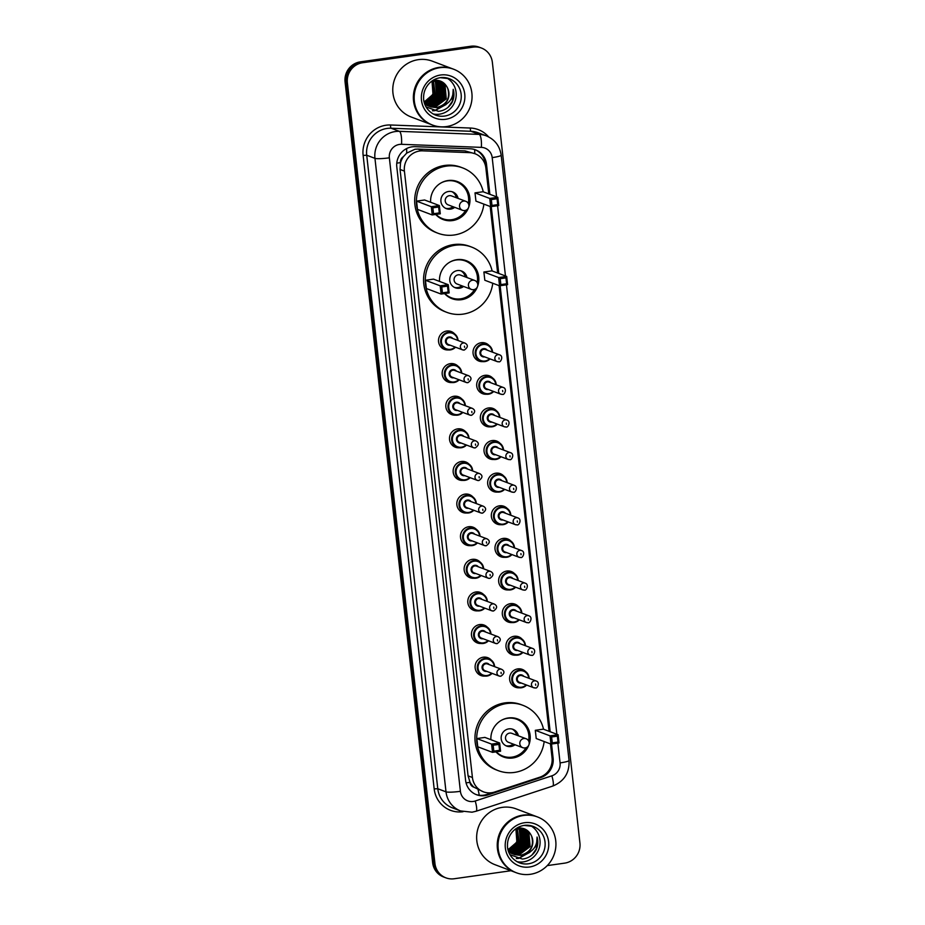 <?xml version="1.0" encoding="UTF-8"?>
<svg xmlns="http://www.w3.org/2000/svg" width="925" height="925" viewBox="0 0 925 925"><rect width="100%" height="100%" fill="white"/><g stroke="black" fill="none" stroke-linecap="round" stroke-linejoin="round"><path stroke-width="1.39" d="M482.838 361.606A9.551 9.227 -69.3 0 1 473.091 351.13A9.551 9.227 -69.3 0 1 488.967 345.395M486.504 394.223A9.551 9.227 -69.3 0 1 476.745 383.748A9.551 9.227 -69.3 0 1 492.62 378.013M490.158 426.841A9.551 9.227 -69.3 0 1 480.41 416.366A9.551 9.227 -69.3 0 1 496.286 410.631M493.811 459.459A9.551 9.227 -69.3 0 1 484.064 448.983A9.551 9.227 -69.3 0 1 499.939 443.248M497.477 492.077A9.551 9.227 -69.3 0 1 487.718 481.59A9.551 9.227 -69.3 0 1 503.593 475.866M501.13 524.695A9.551 9.227 -69.3 0 1 491.383 514.207A9.551 9.227 -69.3 0 1 507.258 508.484M504.796 557.312A9.551 9.227 -69.3 0 1 495.037 546.825A9.551 9.227 -69.3 0 1 510.912 541.102M508.449 589.93A9.551 9.227 -69.3 0 1 498.702 579.443A9.551 9.227 -69.3 0 1 514.577 573.72M512.115 622.548A9.551 9.227 -69.3 0 1 502.356 612.061A9.551 9.227 -69.3 0 1 518.231 606.337M515.768 655.166A9.551 9.227 -69.3 0 1 506.021 644.679A9.551 9.227 -69.3 0 1 521.885 638.955M519.422 687.784A9.551 9.227 -69.3 0 1 509.675 677.297A9.551 9.227 -69.3 0 1 525.55 671.573M451.99 382.534A9.551 9.227 -69.3 0 1 442.243 372.047A9.551 9.227 -69.3 0 1 458.118 366.323M455.655 415.152A9.551 9.227 -69.3 0 1 445.896 404.664A9.551 9.227 -69.3 0 1 461.772 398.941M459.309 447.769A9.551 9.227 -69.3 0 1 449.562 437.282A9.551 9.227 -69.3 0 1 465.437 431.559M462.962 480.387A9.551 9.227 -69.3 0 1 453.215 469.9A9.551 9.227 -69.3 0 1 469.091 464.177M448.336 349.916A9.551 9.227 -69.3 0 1 438.577 339.44A9.551 9.227 -69.3 0 1 454.453 333.705M466.628 513.005A9.551 9.227 -69.3 0 1 456.881 502.518A9.551 9.227 -69.3 0 1 472.744 496.794M470.282 545.623A9.551 9.227 -69.3 0 1 460.534 535.136A9.551 9.227 -69.3 0 1 476.41 529.412M473.947 578.241A9.551 9.227 -69.3 0 1 464.188 567.753A9.551 9.227 -69.3 0 1 480.063 562.03M477.601 610.858A9.551 9.227 -69.3 0 1 467.853 600.371A9.551 9.227 -69.3 0 1 483.729 594.648M481.266 643.476A9.551 9.227 -69.3 0 1 471.507 632.989A9.551 9.227 -69.3 0 1 487.382 627.254M484.92 676.094A9.551 9.227 -69.3 0 1 475.172 665.607A9.551 9.227 -69.3 0 1 491.048 659.872M488.782 193.892L485.879 168.026A17.91 17.297 110.7 0 0 474.941 153.712L464.974 150.867L418.007 149.075L415.013 149.237L406.688 153.122L403.381 156.73A5.966 5.77 110.7 0 0 400.479 162.65A17.91 2.174 173.6 0 1 396.779 163.124M474.941 153.712A17.91 17.297 110.7 0 0 469.669 152.648L422.713 150.844A17.91 17.297 110.7 0 0 419.684 150.995A17.91 17.297 110.7 0 0 404.41 171.102L472.421 777.497A17.91 17.297 110.7 0 0 483.359 791.812A17.91 17.297 110.7 0 0 494.632 792.031L539.726 777.231A17.91 17.297 110.7 0 0 552.04 757.818L550.479 743.92M474.109 787.279A17.91 17.297 -69.3 0 1 469.946 782.041L469.981 782.353A5.966 5.77 110.7 0 0 474.109 787.279L483.359 791.812M400.479 162.65L400.513 162.962A17.91 17.297 -69.3 0 1 403.381 156.73M400.513 162.962L400.062 169.46L468.073 775.867L469.946 782.041M549.057 731.317L499.072 285.628M497.662 273.025L490.192 206.506M489.868 194.308L486.492 164.176A17.91 17.297 110.7 0 0 475.554 149.862A17.91 17.297 110.7 0 0 470.282 148.786L415.105 146.67A17.91 17.297 110.7 0 0 412.076 146.832A17.91 17.297 110.7 0 0 396.802 166.928L465.61 780.411A17.91 17.297 110.7 0 0 476.548 794.725A17.91 17.297 110.7 0 0 487.822 794.945L540.801 777.543A17.91 17.297 110.7 0 0 553.115 758.13L551.531 744.024M510.97 870.726L454.198 878.75A17.91 17.297 -69.3 0 1 445.885 877.837A17.91 17.297 -69.3 0 1 434.947 863.522L347.384 82.834A17.91 17.297 -69.3 0 1 362.658 62.727L473.114 47.129A17.91 17.297 -69.3 0 1 481.428 48.031A17.91 17.297 -69.3 0 1 492.366 62.345L579.929 843.045A17.91 17.297 -69.3 0 1 564.655 863.141L547.265 865.603M445.885 877.837L443.572 876.969A17.91 17.297 -69.3 0 1 432.634 862.655L345.071 81.955A17.91 17.297 -69.3 0 1 360.345 61.859L470.802 46.25L471.958 46.689A17.91 17.297 -69.3 0 1 480.272 47.603A17.91 17.297 -69.3 0 0 471.958 46.689L361.502 62.299L471.958 46.689L473.114 47.129M345.071 81.955L346.228 82.394A17.91 17.297 -69.3 0 1 361.502 62.299A17.91 17.297 -69.3 0 0 346.228 82.394L433.79 863.094L346.228 82.394L347.384 82.834M444.728 877.397A17.91 17.297 -69.3 0 1 433.79 863.094A17.91 17.297 -69.3 0 0 444.728 877.397M550.155 731.721L500.124 285.733M498.748 273.43L491.256 206.599M492.516 792.586L486.666 794.506A17.91 17.297 -69.3 0 1 475.97 794.494M474.976 149.653A17.91 17.297 -69.3 0 1 485.336 163.737L485.66 166.569M470.802 46.25A17.91 17.297 -69.3 0 1 479.115 47.163L481.428 48.031M431.848 124.794A29.843 28.825 -69.3 0 1 431.767 124.771A29.843 28.825 -69.3 0 1 413.602 93.703A29.843 28.825 -69.3 0 1 439.017 67.409A29.843 28.825 -69.3 0 1 452.857 68.936A29.843 28.825 -69.3 0 1 452.926 68.959M431.767 124.771L411.174 116.989A29.843 28.825 -69.3 0 1 393.009 85.921A29.843 28.825 -69.3 0 1 418.424 59.639A29.843 28.825 -69.3 0 1 432.264 61.154L452.857 68.936M432.565 125.072L431.917 124.829A29.843 28.825 -69.3 0 1 413.741 93.749A29.843 28.825 -69.3 0 1 439.155 67.467A29.843 28.825 -69.3 0 1 452.996 68.982L453.655 69.236A29.843 28.825 -69.3 0 1 471.819 100.305A29.843 28.825 -69.3 0 1 446.417 126.586A29.843 28.825 -69.3 0 1 432.565 125.072A29.843 28.825 -69.3 0 1 414.4 94.003A29.843 28.825 -69.3 0 1 439.803 67.71A29.843 28.825 -69.3 0 1 453.655 69.236M446.671 77.908A19.46 18.801 -69.3 0 1 455.828 98.408A19.46 18.801 -69.3 0 1 439.479 114.168A19.46 18.801 -69.3 0 1 433.062 113.937M429.755 106.468L434.993 106.826L445.815 98.698L444.624 85.505L439.271 81.284M439.04 81.192L432.923 80.556M429.975 106.572L435.444 106.999L446.266 98.871L445.087 85.678L439.491 81.365L433.374 80.729L432.01 81.018L432.958 93.853L430.356 97.761A13.493 13.031 -69.3 0 1 424.344 101.611M428.876 106.005L433.154 106.132L443.977 98.004L442.786 84.811L438.323 80.995M429.096 106.121L433.617 106.306L444.439 98.177L443.248 84.984L438.566 81.053M437.664 80.672L436.103 80.198M428.032 105.462L431.316 105.45L442.138 97.31L440.947 84.117L437.363 80.776M428.24 105.612L431.778 105.623L442.601 97.483L441.41 84.291L437.606 80.822M427.223 104.849L429.478 104.756L440.3 96.616L439.121 83.423L436.357 80.637M427.419 105.011L429.94 104.93L440.762 96.79L439.572 83.597L436.612 80.672M426.437 104.167L427.651 104.062L438.473 95.922L437.282 82.73L435.328 80.591M426.622 104.34L428.102 104.236L438.924 96.096L437.745 82.903L435.594 80.591M425.673 103.38L436.635 95.24L435.444 82.036L434.264 80.625M425.858 103.588L437.097 95.414L435.906 82.209L434.542 80.614M424.957 102.502L434.796 94.547L433.166 80.764M425.13 102.733L435.259 94.72L433.443 80.718M424.448 101.773L433.42 94.026L432.31 80.938M430.657 106.872L436.82 107.52C446.648 104.698 450.302 98.397 447.804 88.592A13.493 13.031 -69.3 0 1 441.502 106.421C449.642 103.531 453.539 97.83 453.215 89.32C454.51 93.888 454.083 98.339 451.955 102.663C448.822 107.763 444.358 110.653 438.566 111.347L426.09 106.965M423.904 100.86L430.877 106.953L437.282 107.693L441.502 106.421M428.818 106.178L429.512 106.398M424.529 103.403L429.743 106.502M426.98 105.485L427.685 105.704M427.211 105.566L428.633 105.959M428.136 105.878L428.853 106.074M425.211 104.618L425.951 104.745M426.205 104.768L426.957 104.837M425.384 104.155L426.171 104.167M425.581 104.317L426.367 104.34M447.804 88.592C445.214 82.764 440.786 79.989 434.519 80.255M432.727 110.815L434.866 110.665L446.104 104.479M432.438 110.723L434.634 110.572L445.445 104.883M448.163 107.242L452.325 101.322L453.215 89.32M483.891 204.124A34.919 33.728 -69.3 0 1 454.14 234.996A34.919 33.728 -69.3 0 1 437.941 233.227A34.919 33.728 -69.3 0 1 416.689 196.875A34.919 33.728 -69.3 0 1 446.417 166.118A34.919 33.728 -69.3 0 1 462.616 167.887A34.919 33.728 -69.3 0 1 483.255 191.81M437.941 233.227L436.207 232.568A34.919 33.728 -69.3 0 1 414.955 196.216A34.919 33.728 -69.3 0 1 444.682 165.459A34.919 33.728 -69.3 0 1 460.881 167.24L462.616 167.887M430.622 202.263A20.292 19.598 -69.3 0 1 448.035 180.537A20.292 19.598 -69.3 0 1 457.447 181.577A20.292 19.598 -69.3 0 1 468.686 207.304M468.547 207.662A20.292 19.598 -69.3 0 1 452.522 220.578A20.292 19.598 -69.3 0 1 443.11 219.537A20.292 19.598 -69.3 0 1 435.675 214.461M432.877 207.824L433.536 213.71L439.294 212.9L438.635 207.015L432.877 207.824L431.304 206.703L439.363 205.558L424.621 199.997L416.562 201.13L417.487 209.374L432.229 214.947L431.304 206.703L416.562 201.13M491.325 199.569L491.984 205.454L497.743 204.645L497.083 198.748L491.325 199.569L489.753 198.447L497.812 197.302L483.07 191.741L475.011 192.874L475.936 201.118L490.678 206.68L489.753 198.447L475.011 192.874M438.635 207.015L439.363 205.558L440.288 213.802L432.229 214.947L433.536 213.71M497.083 198.748L497.812 197.302L498.737 205.547L490.678 206.68L491.984 205.454M497.743 204.645L498.737 205.547M439.294 212.9L440.288 213.802M465.761 210.287A19.691 19.02 -69.3 0 1 451.735 219.711A19.691 19.02 -69.3 0 1 442.601 218.705A19.691 19.02 -69.3 0 1 435.987 214.415M441.132 182.884A19.691 19.02 -69.3 0 1 447.376 180.861A19.691 19.02 -69.3 0 1 456.511 181.855A19.691 19.02 -69.3 0 1 468.328 203.488M458.083 198.401A8.949 8.649 110.7 0 0 440.947 199.338A8.949 8.649 110.7 0 0 454.718 207.339M465.842 201.326A4.775 4.613 110.7 0 0 459.552 206.448A4.775 4.613 110.7 0 0 462.465 210.264A4.775 4.775 0 0 0 468.894 205.269A4.775 4.775 0 0 0 465.842 201.326L451.527 195.927A4.775 4.613 110.7 0 0 445.249 199.892A4.775 4.613 110.7 0 0 448.163 204.864L462.465 210.264A4.775 4.613 110.7 0 0 464.685 210.507M445.549 208.287A8.949 8.649 110.7 0 0 452.984 206.68M456.349 197.742A8.949 8.649 110.7 0 0 451.839 191.625M515.711 872.518A29.843 28.825 -69.3 0 1 515.641 872.495A29.843 28.825 -69.3 0 1 497.477 841.426A29.843 28.825 -69.3 0 1 522.879 815.133A29.843 28.825 -69.3 0 1 536.731 816.659A29.843 28.825 -69.3 0 1 536.801 816.683M515.641 872.495L495.048 864.713A29.843 28.825 -69.3 0 1 476.884 833.645A29.843 28.825 -69.3 0 1 502.287 807.363A29.843 28.825 -69.3 0 1 516.138 808.878L536.731 816.659M516.439 872.795L515.792 872.553A29.843 28.825 -69.3 0 1 497.615 841.472A29.843 28.825 -69.3 0 1 523.03 815.191A29.843 28.825 -69.3 0 1 536.87 816.706L537.518 816.96A29.843 28.825 -69.3 0 1 555.694 848.028A29.843 28.825 -69.3 0 1 530.279 874.31A29.843 28.825 -69.3 0 1 516.439 872.795A29.843 28.825 -69.3 0 1 498.263 841.727A29.843 28.825 -69.3 0 1 523.677 815.434A29.843 28.825 -69.3 0 1 537.518 816.96M530.534 825.632A19.46 18.801 -69.3 0 1 539.703 846.132A19.46 18.801 -69.3 0 1 523.353 861.892A19.46 18.801 -69.3 0 1 516.936 861.661M513.629 854.191L518.856 854.55L529.678 846.421L528.499 833.228L523.134 829.008M522.903 828.916L516.786 828.28M513.849 854.295L519.318 854.723L530.141 846.595L528.95 833.402L523.365 829.089L515.884 828.742M512.751 853.729L517.029 853.856L527.851 845.728L526.66 832.535L522.197 828.719M512.97 853.844L517.48 854.029L528.302 845.901L527.123 832.708L522.44 828.777M521.527 828.395L519.977 827.921M511.907 853.185L515.19 853.162L526.013 845.034L524.822 831.841L521.226 828.499M512.115 853.324L515.641 853.336L526.464 845.207L525.284 832.014L521.469 828.546M511.086 852.572L513.352 852.48L524.174 844.34L522.983 831.147L520.232 828.361M511.294 852.734L513.814 852.653L524.637 844.513L523.446 831.321L520.486 828.395M510.299 851.879L511.513 851.786L522.336 843.646L521.157 830.453L519.202 828.314M510.496 852.064L511.976 851.96L522.798 843.82L521.607 830.627L519.457 828.314M509.548 851.104L520.509 842.952L519.318 829.76L518.139 828.349M509.733 851.312L520.96 843.126L519.781 829.933L518.405 828.337M508.831 850.225L518.671 842.27L517.04 828.488M509.004 850.457L519.133 842.432L517.318 828.442M515.896 828.742L516.832 841.577L514.219 845.485A13.493 13.031 -69.3 0 1 508.207 849.335M508.322 849.497L517.295 841.75L516.185 828.661M514.52 854.596L520.694 855.243C530.511 852.422 534.176 846.109 531.667 836.304A13.493 13.031 -69.3 0 1 525.377 854.145C533.517 851.254 537.413 845.554 537.078 837.044C538.373 841.611 537.957 846.063 535.818 850.387C532.696 855.486 528.233 858.377 522.428 859.071L509.964 854.688M507.767 848.583L514.751 854.677L521.157 855.417L525.377 854.145M512.693 853.902L513.387 854.122M508.403 851.127L513.618 854.226M510.854 853.208L511.548 853.428M511.791 853.497L512.508 853.671M511.086 853.289L511.779 853.532M512.011 853.602L512.727 853.798M509.085 852.341L509.825 852.468M510.068 852.492L510.831 852.561M509.259 851.879L510.033 851.89M509.455 852.041L510.23 852.064M531.667 836.304C529.088 830.488 524.66 827.713 518.382 827.979M516.601 858.539L518.74 858.388L529.979 852.202M516.312 858.446L518.509 858.296L529.32 852.607M532.037 854.966L536.199 849.046L537.078 837.044M492.759 283.247A34.919 33.728 -69.3 0 1 463.02 314.13A34.919 33.728 -69.3 0 1 446.821 312.349A34.919 33.728 -69.3 0 1 425.558 275.997A34.919 33.728 -69.3 0 1 455.297 245.241A34.919 33.728 -69.3 0 1 471.484 247.021A34.919 33.728 -69.3 0 1 492.123 270.933M446.821 312.349L445.087 311.69A34.919 33.728 -69.3 0 1 423.823 275.349A34.919 33.728 -69.3 0 1 453.562 244.593A34.919 33.728 -69.3 0 1 469.75 246.362L471.484 247.021M439.502 281.397A20.292 19.598 -69.3 0 1 456.915 259.671A20.292 19.598 -69.3 0 1 466.327 260.7A20.292 19.598 -69.3 0 1 477.566 286.426M477.427 286.796A20.292 19.598 -69.3 0 1 461.402 299.7A20.292 19.598 -69.3 0 1 451.99 298.671A20.292 19.598 -69.3 0 1 444.555 293.583M441.757 286.958L442.416 292.843L448.163 292.034L447.503 286.137L441.757 286.958L440.184 285.825L448.232 284.692L433.49 279.13L425.442 280.263L426.367 288.507L441.109 294.069L440.184 285.825L425.442 280.263M500.205 278.691L500.864 284.588L506.623 283.767L505.952 277.882L500.205 278.691L498.633 277.569L506.68 276.436L491.95 270.863L483.891 272.008L484.816 280.252L499.558 285.813L498.633 277.569L483.891 272.008M447.503 286.137L448.232 284.692L449.157 292.936L441.109 294.069L442.416 292.843M505.952 277.882L506.68 276.436L507.605 284.68L499.558 285.813L500.864 284.588M506.623 283.767L507.605 284.68M448.163 292.034L449.157 292.936M474.641 289.421A19.691 19.02 -69.3 0 1 460.615 298.844A19.691 19.02 -69.3 0 1 451.469 297.838A19.691 19.02 -69.3 0 1 444.867 293.537M450.012 262.018A19.691 19.02 -69.3 0 1 456.256 259.983A19.691 19.02 -69.3 0 1 465.391 260.989A19.691 19.02 -69.3 0 1 477.208 282.622M466.963 277.535A8.949 8.649 110.7 0 0 449.816 278.471A8.949 8.649 110.7 0 0 463.587 286.461M474.71 280.46A4.775 4.613 110.7 0 0 468.432 285.571A4.775 4.613 110.7 0 0 471.345 289.386A4.775 4.775 0 0 0 477.774 284.391A4.775 4.775 0 0 0 474.71 280.46L460.407 275.06A4.775 4.613 110.7 0 0 454.129 279.015A4.775 4.613 110.7 0 0 457.031 283.987L471.345 289.386A4.775 4.613 110.7 0 0 473.554 289.641M454.418 287.409A8.949 8.649 110.7 0 0 461.853 285.813M465.229 276.876A8.949 8.649 110.7 0 0 460.708 270.759M544.166 741.538A34.919 33.728 -69.3 0 1 514.427 772.421A34.919 33.728 -69.3 0 1 498.228 770.641A34.919 33.728 -69.3 0 1 476.965 734.288A34.919 33.728 -69.3 0 1 506.692 703.532A34.919 33.728 -69.3 0 1 522.891 705.312A34.919 33.728 -69.3 0 1 543.53 729.224M498.228 770.641L496.494 769.982A34.919 33.728 -69.3 0 1 475.23 733.629A34.919 33.728 -69.3 0 1 504.958 702.884A34.919 33.728 -69.3 0 1 521.157 704.653L522.891 705.312M490.909 739.688A20.292 19.598 -69.3 0 1 508.311 717.962A20.292 19.598 -69.3 0 1 517.734 718.991A20.292 19.598 -69.3 0 1 528.961 744.718M528.822 745.087A20.292 19.598 -69.3 0 1 512.808 757.991A20.292 19.598 -69.3 0 1 503.397 756.962A20.292 19.598 -69.3 0 1 495.962 751.875M493.152 745.238L493.823 751.135L499.569 750.314L498.91 744.428L493.152 745.238L491.591 744.116L499.639 742.983L484.897 737.41L476.849 738.555L477.774 746.799L492.516 752.36L491.591 744.116L476.849 738.555M551.612 736.982L552.271 742.868L558.018 742.058L557.359 736.173L551.612 736.982L550.04 735.861L558.087 734.728L543.357 729.154L535.298 730.299L536.222 738.532L550.965 744.105L550.04 735.861L535.298 730.299M498.91 744.428L499.639 742.983L500.564 751.227L492.516 752.36L493.823 751.135M557.359 736.173L558.087 734.728L559.012 742.96L550.965 744.105L552.271 742.868M558.018 742.058L559.012 742.96M499.569 750.314L500.564 751.227M526.048 747.712A19.691 19.02 -69.3 0 1 512.022 757.136A19.691 19.02 -69.3 0 1 502.876 756.13A19.691 19.02 -69.3 0 1 496.274 751.828M501.408 720.298A19.691 19.02 -69.3 0 1 507.663 718.274A19.691 19.02 -69.3 0 1 516.798 719.28A19.691 19.02 -69.3 0 1 528.614 740.902M518.37 735.826A8.949 8.649 110.7 0 0 501.223 736.763A8.949 8.649 110.7 0 0 514.994 744.752M526.117 738.751A4.775 4.613 110.7 0 0 519.827 743.862A4.775 4.613 110.7 0 0 522.752 747.678A4.775 4.775 0 0 0 529.181 742.683A4.775 4.775 0 0 0 526.117 738.751L511.814 733.34A4.775 4.613 110.7 0 0 505.536 737.306A4.775 4.613 110.7 0 0 508.438 742.278L522.752 747.678A4.775 4.613 110.7 0 0 524.961 747.92M505.825 745.7A8.949 8.649 110.7 0 0 513.259 744.105M516.636 735.167A8.949 8.649 110.7 0 0 512.115 729.05M418.007 149.075L422.713 150.844M479.243 795.234A17.91 3.654 -108.2 0 0 478.098 789.8M485.209 162.8A17.91 2.174 173.6 0 1 484.527 162.927M474.779 153.654A17.91 4.405 -87.8 0 0 474.618 149.538M406.688 153.122A17.91 4.405 -87.8 0 0 406.63 148.555M469.981 782.353A17.91 2.174 173.6 0 1 466.061 782.851M400.062 169.46L404.41 171.102M464.974 150.867L469.669 152.648M468.073 775.867L472.421 777.497M496.586 196.84L492.192 157.62A11.933 11.528 110.7 0 0 481.382 147.376L401.554 144.312A11.933 11.528 110.7 0 0 389.356 157.817L460.407 791.314A11.933 11.528 110.7 0 0 475.219 801.004L551.867 775.832A11.933 11.528 110.7 0 0 560.076 762.894L557.868 743.122M460.407 791.314A11.933 1.445 -6.4 0 1 446.012 791.846L374.949 158.348A23.877 23.056 -69.3 0 1 395.322 131.547A23.877 23.056 -69.3 0 1 399.357 131.338L391.125 128.228A23.877 23.056 110.7 0 0 387.089 128.436A23.877 23.056 110.7 0 0 366.716 155.238L437.779 788.736A23.877 23.056 110.7 0 0 452.348 807.826L460.592 810.936A23.877 23.056 -69.3 0 1 446.012 791.846L437.779 788.736L434.172 788.875L363.12 155.365L366.716 155.238L374.949 158.348A11.933 1.445 -6.4 0 0 389.356 157.817M460.592 810.936L472.016 812.196L476.051 811.26A11.933 2.44 -108.2 0 0 475.219 801.004M363.12 155.365A26.86 25.946 -69.3 0 1 386.037 125.222A26.86 25.946 -69.3 0 1 390.57 124.991L470.397 128.043A26.86 25.946 -69.3 0 1 488.585 136.865M463.055 811.711A26.86 25.946 -69.3 0 1 434.172 788.875M362.658 62.727L360.345 61.859M434.947 863.522L432.634 862.655M401.554 144.312A11.933 2.937 -87.8 0 0 399.357 131.338L479.185 134.403L470.952 131.292L391.125 128.228A2.983 0.74 92.2 0 1 390.57 124.991M481.382 147.376A11.933 2.937 -87.8 0 0 479.185 134.403A23.877 23.056 -69.3 0 1 486.226 135.825L477.982 132.714A23.877 23.056 110.7 0 0 470.952 131.292A2.983 0.74 92.2 0 1 470.397 128.043M556.873 734.265L506.461 284.842M505.466 275.974L497.581 205.708M476.051 811.26L552.711 786.077A11.933 2.44 -108.2 0 0 551.867 775.832M560.076 762.894A11.933 1.445 -6.4 0 0 569.048 760.466L501.165 155.203C499.789 145.907 494.806 139.455 486.226 135.825M492.192 157.62A11.933 1.445 -6.4 0 0 501.165 155.203M485.336 163.737L486.492 164.176M552.028 757.725L553.115 758.13M539.853 777.185L540.801 777.543M486.666 794.506L487.822 794.945M444.543 116.076A19.46 18.801 -69.3 0 1 435.513 115.082C426.171 111.093 423.43 102.559 423.604 98.085C423.488 93.02 425.026 88.499 428.217 84.545C431.478 80.706 435.513 78.428 440.323 77.688L449.261 78.671A19.46 18.801 -69.3 0 1 461.113 98.929A19.46 18.801 -69.3 0 1 444.543 116.076M445.596 119.29A22.443 21.68 -69.3 0 1 421.476 100.212A22.443 21.68 -69.3 0 1 440.624 75.006A22.443 21.68 -69.3 0 1 464.743 94.096A22.443 21.68 -69.3 0 1 445.596 119.29M440.404 77.654A19.46 18.801 -69.3 0 1 449.261 78.671M528.406 863.8A19.46 18.801 -69.3 0 1 519.387 862.805C510.033 858.816 507.305 850.283 507.478 845.808C507.363 840.732 508.9 836.223 512.092 832.269C515.352 828.43 519.387 826.152 524.186 825.412L533.135 826.395A19.46 18.801 -69.3 0 1 544.987 846.653A19.46 18.801 -69.3 0 1 528.406 863.8M529.458 867.014A22.443 21.68 -69.3 0 1 505.339 847.936A22.443 21.68 -69.3 0 1 524.498 822.73A22.443 21.68 -69.3 0 1 548.618 841.819A22.443 21.68 -69.3 0 1 529.458 867.014M524.267 825.378A19.46 18.801 -69.3 0 1 533.135 826.395M441.607 347.684L450.371 349.881L455.528 347.199A8.949 8.649 -69.3 0 1 440.751 340.099A8.949 8.649 -69.3 0 1 458.037 340.493L457.1 336.792L452.522 332.665L447.931 330.93M457.586 340.319A8.36 8.071 110.7 0 0 448.579 332.861A8.36 8.071 110.7 0 0 441.445 342.238A8.36 8.071 110.7 0 0 455.065 347.025M450.186 345.187A4.174 4.035 -69.3 0 1 445.48 341.672A4.174 4.035 -69.3 0 1 452.718 338.481M465.078 343.152L450.914 337.798A3.584 3.457 110.7 0 0 446.208 340.77A3.584 3.457 110.7 0 0 448.382 344.505L462.546 349.847A3.584 3.457 -69.3 0 1 463.413 342.967A3.584 3.457 -69.3 0 1 465.078 343.152C468.328 345.048 468.073 347.349 464.292 350.043L462.546 349.847A3.584 3.457 -69.3 0 0 464.211 350.032M464.604 347.361L464.466 346.181L464.604 347.361M459.17 379.817A8.949 8.649 -69.3 0 1 444.405 372.717A8.949 8.649 -69.3 0 1 461.702 373.11L460.754 369.41L456.175 365.283L451.585 363.548M461.251 372.937A8.36 8.071 110.7 0 0 452.244 365.467A8.36 8.071 110.7 0 0 445.11 374.856A8.36 8.071 110.7 0 0 458.719 379.643M453.84 377.805A4.174 4.035 -69.3 0 1 449.134 374.29A4.174 4.035 -69.3 0 1 456.372 371.098M468.732 375.77L454.568 370.416A3.584 3.457 110.7 0 0 449.862 373.388A3.584 3.457 110.7 0 0 452.047 377.123L466.2 382.464A3.584 3.457 -69.3 0 1 467.079 375.585A3.584 3.457 -69.3 0 1 468.732 375.77C471.993 377.666 471.727 379.967 467.958 382.661L466.2 382.464A3.584 3.457 -69.3 0 0 467.865 382.649M468.258 379.978L468.131 378.799L468.258 379.978M448.926 412.92L457.69 415.117L462.847 412.434A8.949 8.649 -69.3 0 1 448.058 405.335A8.949 8.649 -69.3 0 1 465.356 405.728M464.905 405.555A8.36 8.071 110.7 0 0 455.898 398.085A8.36 8.071 110.7 0 0 448.764 407.474A8.36 8.071 110.7 0 0 462.384 412.261M457.505 410.422A4.174 4.035 -69.3 0 1 452.799 406.908A4.174 4.035 -69.3 0 1 460.026 403.716M472.397 408.387L458.233 403.034A3.584 3.457 110.7 0 0 453.516 406.006A3.584 3.457 110.7 0 0 455.701 409.74L469.865 415.082A3.584 3.457 -69.3 0 1 470.733 408.203A3.584 3.457 -69.3 0 1 472.397 408.387C475.647 410.284 475.381 412.585 471.611 415.279L469.865 415.082A3.584 3.457 -69.3 0 0 471.53 415.267M471.912 412.596L471.785 411.417L471.912 412.596M452.579 445.538L461.344 447.735L466.501 445.052A8.949 8.649 -69.3 0 1 451.724 437.953A8.949 8.649 -69.3 0 1 469.01 438.346L468.073 434.646L463.494 430.518L458.904 428.784M468.57 438.172A8.36 8.071 110.7 0 0 459.552 430.703A8.36 8.071 110.7 0 0 452.429 440.092A8.36 8.071 110.7 0 0 466.038 444.879M461.159 443.029A4.174 4.035 -69.3 0 1 456.453 439.514A4.174 4.035 -69.3 0 1 463.691 436.334M476.051 441.005L461.887 435.652A3.584 3.457 110.7 0 0 457.181 438.623A3.584 3.457 110.7 0 0 459.355 442.358L473.519 447.7A3.584 3.457 -69.3 0 1 474.386 440.82A3.584 3.457 -69.3 0 1 476.051 441.005C479.3 442.902 479.046 445.191 475.265 447.897L473.519 447.7A3.584 3.457 -69.3 0 0 475.184 447.885M475.577 445.214L475.438 444.035L475.577 445.214M470.143 477.658A8.949 8.649 -69.3 0 1 455.377 470.571A8.949 8.649 -69.3 0 1 472.675 470.964L471.738 467.264L467.16 463.136L462.569 461.402M472.224 470.79A8.36 8.071 110.7 0 0 463.217 463.321A8.36 8.071 110.7 0 0 456.083 472.71A8.36 8.071 110.7 0 0 469.692 477.497M464.824 475.647A4.174 4.035 -69.3 0 1 460.107 472.132A4.174 4.035 -69.3 0 1 467.345 468.952M479.705 473.623L465.553 468.27A3.584 3.457 110.7 0 0 460.835 471.241A3.584 3.457 110.7 0 0 463.02 474.976L477.184 480.318A3.584 3.457 -69.3 0 1 478.052 473.438A3.584 3.457 -69.3 0 1 479.705 473.623C482.966 475.519 482.7 477.809 478.93 480.514L477.184 480.318A3.584 3.457 -69.3 0 0 478.838 480.503M479.231 477.832L479.104 476.653L479.231 477.832M473.808 510.276A8.949 8.649 -69.3 0 1 459.043 503.188A8.949 8.649 -69.3 0 1 476.329 503.582M475.889 503.408A8.36 8.071 110.7 0 0 466.871 495.939A8.36 8.071 110.7 0 0 459.748 505.328A8.36 8.071 110.7 0 0 473.357 510.114M468.478 508.264A4.174 4.035 -69.3 0 1 463.772 504.749A4.174 4.035 -69.3 0 1 471.01 501.57M483.37 506.241L469.206 500.887A3.584 3.457 110.7 0 0 464.5 503.859A3.584 3.457 110.7 0 0 466.674 507.594L480.838 512.936A3.584 3.457 -69.3 0 1 481.705 506.056A3.584 3.457 -69.3 0 1 483.37 506.241C486.619 508.137 486.365 510.427 482.584 513.132L480.838 512.936A3.584 3.457 -69.3 0 0 482.503 513.121M482.896 510.45L482.757 509.27L482.896 510.45M463.552 543.391L472.317 545.577L477.473 542.906A8.949 8.649 -69.3 0 1 462.697 535.806A8.949 8.649 -69.3 0 1 479.994 536.199L479.046 532.499L474.479 528.372L469.877 526.637M479.543 536.026A8.36 8.071 110.7 0 0 470.536 528.557A8.36 8.071 110.7 0 0 463.402 537.945A8.36 8.071 110.7 0 0 477.011 542.732M472.132 540.882A4.174 4.035 -69.3 0 1 467.426 537.367A4.174 4.035 -69.3 0 1 474.664 534.188M487.024 538.859L472.86 533.505A3.584 3.457 110.7 0 0 468.154 536.477A3.584 3.457 110.7 0 0 470.339 540.212L484.503 545.553A3.584 3.457 -69.3 0 1 485.371 538.674A3.584 3.457 -69.3 0 1 487.024 538.859C490.285 540.755 490.019 543.044 486.249 545.75L484.503 545.553A3.584 3.457 -69.3 0 0 486.157 545.738M486.55 543.067L486.423 541.888L486.55 543.067M467.217 576.009L475.982 578.194L481.139 575.523A8.949 8.649 -69.3 0 1 466.362 568.424A8.949 8.649 -69.3 0 1 483.648 568.817L482.711 565.117L478.132 560.989L473.542 559.255M483.197 568.644A8.36 8.071 110.7 0 0 474.19 561.174A8.36 8.071 110.7 0 0 467.056 570.552A8.36 8.071 110.7 0 0 480.676 575.35M475.797 573.5A4.174 4.035 -69.3 0 1 471.091 569.985A4.174 4.035 -69.3 0 1 478.329 566.805M490.689 571.477L476.525 566.123A3.584 3.457 110.7 0 0 471.808 569.095A3.584 3.457 110.7 0 0 473.993 572.818L488.157 578.171A3.584 3.457 -69.3 0 1 489.024 571.292A3.584 3.457 -69.3 0 1 490.689 571.477C493.938 573.373 493.684 575.662 489.903 578.368L488.157 578.171A3.584 3.457 -69.3 0 0 489.822 578.356M490.215 575.685L490.077 574.506L490.215 575.685M484.781 608.13A8.949 8.649 -69.3 0 1 470.016 601.03A8.949 8.649 -69.3 0 1 487.313 601.435L486.365 597.735L481.786 593.607L477.196 591.873M486.862 601.262A8.36 8.071 110.7 0 0 477.843 593.792A8.36 8.071 110.7 0 0 470.721 603.169A8.36 8.071 110.7 0 0 484.33 607.968M479.451 606.118A4.174 4.035 -69.3 0 1 474.745 602.603A4.174 4.035 -69.3 0 1 481.983 599.423M494.343 604.083L480.179 598.741A3.584 3.457 110.7 0 0 475.473 601.712A3.584 3.457 110.7 0 0 477.647 605.436L491.811 610.789A3.584 3.457 -69.3 0 1 492.678 603.909A3.584 3.457 -69.3 0 1 494.343 604.083C497.604 605.979 497.338 608.28 493.568 610.986L491.811 610.789A3.584 3.457 -69.3 0 0 493.476 610.974M493.869 608.303L493.742 607.124L493.869 608.303M474.537 641.245L483.301 643.43L488.458 640.759A8.949 8.649 -69.3 0 1 473.669 633.648A8.949 8.649 -69.3 0 1 490.967 634.053M490.516 633.879A8.36 8.071 110.7 0 0 481.509 626.41A8.36 8.071 110.7 0 0 474.375 635.787A8.36 8.071 110.7 0 0 487.984 640.574M483.116 638.736A4.174 4.035 -69.3 0 1 478.41 635.221A4.174 4.035 -69.3 0 1 485.637 632.041M498.008 636.701L483.844 631.359A3.584 3.457 110.7 0 0 479.127 634.33A3.584 3.457 110.7 0 0 481.312 638.053L495.476 643.407A3.584 3.457 -69.3 0 1 496.343 636.527A3.584 3.457 -69.3 0 1 498.008 636.701C501.257 638.597 500.992 640.898 497.222 643.603L495.476 643.407A3.584 3.457 -69.3 0 0 497.13 643.592M497.523 640.921L497.396 639.742L497.523 640.921M492.1 673.365A8.949 8.649 -69.3 0 1 477.335 666.266A8.949 8.649 -69.3 0 1 494.621 666.671L493.684 662.971L489.105 658.843L484.515 657.108M494.181 666.497A8.36 8.071 110.7 0 0 485.163 659.028A8.36 8.071 110.7 0 0 478.04 668.405A8.36 8.071 110.7 0 0 491.649 673.192M486.77 671.353A4.174 4.035 -69.3 0 1 482.064 667.838A4.174 4.035 -69.3 0 1 489.302 664.659M501.662 669.318L487.498 663.977A3.584 3.457 110.7 0 0 482.792 666.948A3.584 3.457 110.7 0 0 484.966 670.671L499.13 676.025A3.584 3.457 -69.3 0 1 499.997 669.145A3.584 3.457 -69.3 0 1 501.662 669.318C504.911 671.215 504.657 673.516 500.876 676.221L499.13 676.025A3.584 3.457 -69.3 0 0 500.795 676.21M501.188 673.539L501.049 672.359L501.188 673.539M476.109 359.374L484.873 361.571L490.03 358.888A8.949 8.649 -69.3 0 1 475.253 351.789A8.949 8.649 -69.3 0 1 492.551 352.182L491.626 348.528L487.024 344.354L482.434 342.62M492.1 352.02A8.36 8.071 110.7 0 0 483.081 344.551A8.36 8.071 110.7 0 0 475.959 353.928A8.36 8.071 110.7 0 0 489.568 358.715M484.688 356.877A4.174 4.035 -69.3 0 1 479.983 353.362A4.174 4.035 -69.3 0 1 487.221 350.17M485.417 349.5A3.584 3.457 110.7 0 0 480.711 352.471A3.584 3.457 110.7 0 0 482.885 356.194L497.049 361.548A3.584 3.457 -69.3 0 1 497.916 354.657A3.584 3.457 -69.3 0 1 499.581 354.842L485.417 349.5M498.714 361.721A3.584 3.457 -69.3 0 1 497.049 361.548L498.806 361.733C500.494 362.924 504.009 356.183 499.581 354.842M498.98 357.871L499.107 359.05L498.98 357.871M479.774 391.992L488.539 394.189A8.949 8.649 -69.3 0 1 478.907 384.407A8.949 8.649 -69.3 0 1 496.205 384.8L495.291 381.146L490.689 376.972L486.099 375.238M495.754 384.638A8.36 8.071 110.7 0 0 486.747 377.169A8.36 8.071 110.7 0 0 479.613 386.546A8.36 8.071 110.7 0 0 493.222 391.333M488.354 389.494A4.174 4.035 -69.3 0 1 483.648 385.979A4.174 4.035 -69.3 0 1 490.874 382.788M489.082 382.106A3.584 3.457 110.7 0 0 484.365 385.078A3.584 3.457 110.7 0 0 486.55 388.812L500.714 394.154A3.584 3.457 -69.3 0 1 501.581 387.274A3.584 3.457 -69.3 0 1 503.246 387.459L489.082 382.106M502.368 394.339A3.584 3.457 -69.3 0 1 500.714 394.154L502.46 394.351C504.148 395.542 507.675 388.801 503.246 387.459M502.633 390.489L502.761 391.668L502.633 390.489M493.672 391.506A8.949 8.649 -69.3 0 1 488.55 394.177M492.169 426.795A8.949 8.649 -69.3 0 1 482.572 417.025A8.949 8.649 -69.3 0 1 499.858 417.418M499.419 417.244A8.36 8.071 110.7 0 0 490.4 409.787A8.36 8.071 110.7 0 0 483.278 419.164A8.36 8.071 110.7 0 0 496.887 423.951M492.007 422.112A4.174 4.035 -69.3 0 1 487.302 418.597A4.174 4.035 -69.3 0 1 494.54 415.406M492.736 414.724A3.584 3.457 110.7 0 0 488.03 417.695A3.584 3.457 110.7 0 0 490.204 421.43L504.368 426.772A3.584 3.457 -69.3 0 1 505.235 419.892A3.584 3.457 -69.3 0 1 506.9 420.077L492.736 414.724M506.033 426.957A3.584 3.457 -69.3 0 1 504.368 426.772L506.114 426.968C507.813 428.159 511.328 421.418 506.9 420.077M506.287 423.107L506.426 424.286L506.287 423.107M483.428 424.61L492.192 426.807L497.349 424.124A8.949 8.649 -69.3 0 1 492.204 426.795M487.082 457.228L495.846 459.424L501.015 456.742A8.949 8.649 -69.3 0 1 486.226 449.642A8.949 8.649 -69.3 0 1 503.524 450.036M503.073 449.862A8.36 8.071 110.7 0 0 494.066 442.393A8.36 8.071 110.7 0 0 486.932 451.782A8.36 8.071 110.7 0 0 500.541 456.568M495.661 454.73A4.174 4.035 -69.3 0 1 490.955 451.215A4.174 4.035 -69.3 0 1 498.193 448.024M496.401 447.342A3.584 3.457 110.7 0 0 491.684 450.313A3.584 3.457 110.7 0 0 493.869 454.048L508.033 459.39A3.584 3.457 -69.3 0 1 508.9 452.51A3.584 3.457 -69.3 0 1 510.554 452.695L496.401 447.342M509.687 459.575A3.584 3.457 -69.3 0 1 508.033 459.39L509.779 459.586C511.467 460.777 514.994 454.036 510.554 452.695M509.953 455.724L510.08 456.904L509.953 455.724M504.645 489.348A8.949 8.649 -69.3 0 1 489.892 482.26A8.949 8.649 -69.3 0 1 507.178 482.653L506.264 479L501.662 474.826L497.072 473.091M506.738 482.48A8.36 8.071 110.7 0 0 497.719 475.011A8.36 8.071 110.7 0 0 490.585 484.399A8.36 8.071 110.7 0 0 504.206 489.186M499.327 487.348A4.174 4.035 -69.3 0 1 494.621 483.833A4.174 4.035 -69.3 0 1 501.859 480.642M500.055 479.959A3.584 3.457 110.7 0 0 495.349 482.931A3.584 3.457 110.7 0 0 497.523 486.666L511.687 492.007A3.584 3.457 -69.3 0 1 512.554 485.128A3.584 3.457 -69.3 0 1 514.219 485.313L500.055 479.959M513.352 492.192A3.584 3.457 -69.3 0 1 511.687 492.007L513.433 492.204C515.132 493.395 518.648 486.654 514.219 485.313M513.606 488.342L513.745 489.522L513.606 488.342M494.401 522.463L503.165 524.66A8.949 8.649 -69.3 0 1 493.545 514.878A8.949 8.649 -69.3 0 1 510.843 515.271L509.918 511.618L505.328 507.443L500.726 505.709M510.392 515.098A8.36 8.071 110.7 0 0 501.385 507.628A8.36 8.071 110.7 0 0 494.251 517.017A8.36 8.071 110.7 0 0 507.86 521.804M502.98 519.966A4.174 4.035 -69.3 0 1 498.274 516.439A4.174 4.035 -69.3 0 1 505.512 513.259M503.709 512.577A3.584 3.457 110.7 0 0 499.003 515.549A3.584 3.457 110.7 0 0 501.188 519.283L515.341 524.625A3.584 3.457 -69.3 0 1 516.219 517.746A3.584 3.457 -69.3 0 1 517.873 517.931L503.709 512.577M517.006 524.81A3.584 3.457 -69.3 0 1 515.341 524.625L517.098 524.822C518.786 526.013 522.301 519.26 517.873 517.931M517.272 520.96L517.399 522.139L517.272 520.96M508.311 521.966A8.949 8.649 -69.3 0 1 503.188 524.648M506.808 557.266A8.949 8.649 -69.3 0 1 497.199 547.496A8.949 8.649 -69.3 0 1 514.497 547.889M514.046 547.716A8.36 8.071 110.7 0 0 505.038 540.246A8.36 8.071 110.7 0 0 497.904 549.635A8.36 8.071 110.7 0 0 511.525 554.422M506.646 552.572A4.174 4.035 -69.3 0 1 501.94 549.057A4.174 4.035 -69.3 0 1 509.178 545.877M507.374 545.195A3.584 3.457 110.7 0 0 502.657 548.167A3.584 3.457 110.7 0 0 504.842 551.901L519.006 557.243A3.584 3.457 -69.3 0 1 519.873 550.363A3.584 3.457 -69.3 0 1 521.538 550.548L507.374 545.195M520.671 557.428A3.584 3.457 -69.3 0 1 519.006 557.243L520.752 557.44C522.44 558.631 525.967 551.878 521.538 550.548M520.925 553.578L521.053 554.757L520.925 553.578M511.964 554.584A8.949 8.649 -69.3 0 1 506.842 557.266L511.988 554.595M501.72 587.699L510.484 589.884L515.641 587.213A8.949 8.649 -69.3 0 1 500.864 580.114A8.949 8.649 -69.3 0 1 518.162 580.507L517.237 576.853L512.635 572.679L508.045 570.945M517.711 580.333A8.36 8.071 110.7 0 0 508.692 572.864A8.36 8.071 110.7 0 0 501.57 582.253A8.36 8.071 110.7 0 0 515.179 587.04M510.299 585.19A4.174 4.035 -69.3 0 1 505.593 581.675A4.174 4.035 -69.3 0 1 512.832 578.495M511.028 577.813A3.584 3.457 110.7 0 0 506.322 580.784A3.584 3.457 110.7 0 0 508.496 584.519L522.66 589.861A3.584 3.457 -69.3 0 1 523.527 582.981A3.584 3.457 -69.3 0 1 525.192 583.166L511.028 577.813M524.325 590.046A3.584 3.457 -69.3 0 1 522.66 589.861L524.417 590.058C526.105 591.248 529.62 584.496 525.192 583.166M524.579 586.196L524.718 587.375L524.579 586.196M519.283 619.819A8.949 8.649 -69.3 0 1 504.518 612.732A8.949 8.649 -69.3 0 1 521.816 613.125L520.891 609.471L516.3 605.297L511.71 603.562M521.365 612.951A8.36 8.071 110.7 0 0 512.357 605.482A8.36 8.071 110.7 0 0 505.223 614.871A8.36 8.071 110.7 0 0 518.832 619.657M513.965 617.808A4.174 4.035 -69.3 0 1 509.247 614.293A4.174 4.035 -69.3 0 1 516.485 611.113M514.693 610.431A3.584 3.457 110.7 0 0 509.976 613.402A3.584 3.457 110.7 0 0 512.161 617.137L526.325 622.479A3.584 3.457 -69.3 0 1 527.192 615.599A3.584 3.457 -69.3 0 1 528.857 615.784L514.693 610.431M527.978 622.664A3.584 3.457 -69.3 0 1 526.325 622.479L528.071 622.675C529.759 623.866 533.286 617.114 528.857 615.784M528.244 618.813L528.372 619.993L528.244 618.813M517.78 655.12A8.949 8.649 -69.3 0 1 508.183 645.349A8.949 8.649 -69.3 0 1 525.469 645.743M525.03 645.569A8.36 8.071 110.7 0 0 516.011 638.1A8.36 8.071 110.7 0 0 508.889 647.477A8.36 8.071 110.7 0 0 522.498 652.275M517.618 650.425A4.174 4.035 -69.3 0 1 512.913 646.91A4.174 4.035 -69.3 0 1 520.151 643.731M518.347 643.048A3.584 3.457 110.7 0 0 513.641 646.02A3.584 3.457 110.7 0 0 515.815 649.755L529.979 655.097A3.584 3.457 -69.3 0 1 530.846 648.217A3.584 3.457 -69.3 0 1 532.511 648.402L518.347 643.048M531.644 655.282A3.584 3.457 -69.3 0 1 529.979 655.097L531.725 655.293C533.424 656.484 536.939 649.732 532.511 648.402M531.898 651.431L532.037 652.611L531.898 651.431M522.949 652.437A8.949 8.649 -69.3 0 1 517.815 655.12L522.96 652.449M512.693 685.552L521.457 687.737L526.614 685.067A8.949 8.649 -69.3 0 1 511.837 677.967A8.949 8.649 -69.3 0 1 529.135 678.36L528.21 674.695L523.619 670.532L519.018 668.798M528.684 678.187A8.36 8.071 110.7 0 0 519.677 670.718A8.36 8.071 110.7 0 0 512.543 680.095A8.36 8.071 110.7 0 0 526.152 684.893M521.272 683.043A4.174 4.035 -69.3 0 1 516.566 679.528A4.174 4.035 -69.3 0 1 523.804 676.348M522.012 675.666A3.584 3.457 110.7 0 0 517.295 678.638A3.584 3.457 110.7 0 0 519.48 682.361L533.644 687.714A3.584 3.457 -69.3 0 1 534.511 680.835A3.584 3.457 -69.3 0 1 536.165 681.008L522.012 675.666M535.298 687.899A3.584 3.457 -69.3 0 1 533.644 687.714L535.39 687.911C537.078 689.102 540.605 682.349 536.165 681.008M535.563 684.049L535.691 685.228L535.563 684.049M552.711 786.077C564.146 781.405 569.592 772.872 569.048 760.466M442.601 218.705L438.913 217.317M456.511 181.855L452.822 180.468M451.469 297.838L447.781 296.451M465.391 260.989L461.702 259.59M502.876 756.13L499.188 754.731M516.798 719.28L513.109 717.881M459.182 379.817L454.025 382.499L445.26 380.302M455.25 396.166L459.841 397.9L464.419 402.028L465.379 405.74M470.166 477.67L464.998 480.341L456.245 478.156M466.223 494.019L470.813 495.754L475.392 499.882L476.352 503.582M473.82 510.288L468.663 512.959L459.898 510.773M484.792 608.141L479.636 610.812L470.871 608.627M480.861 624.491L485.452 626.225L490.03 630.353L490.99 634.053M492.112 673.377L486.955 676.048L478.19 673.862M488.539 394.189L493.696 391.506M499.882 417.429L498.945 413.764L494.343 409.59L489.753 407.856M503.535 450.047L502.599 446.382L498.008 442.208L493.407 440.473M490.747 489.845L499.512 492.042L504.668 489.36M503.165 524.66L508.322 521.977M498.066 555.081L506.831 557.266M514.52 547.889L513.583 544.235L508.981 540.061L504.391 538.327M505.385 620.317L514.138 622.502L519.307 619.831M509.039 652.934L517.803 655.12M525.493 645.743L524.556 642.089L519.954 637.915L515.364 636.18"/></g></svg>

